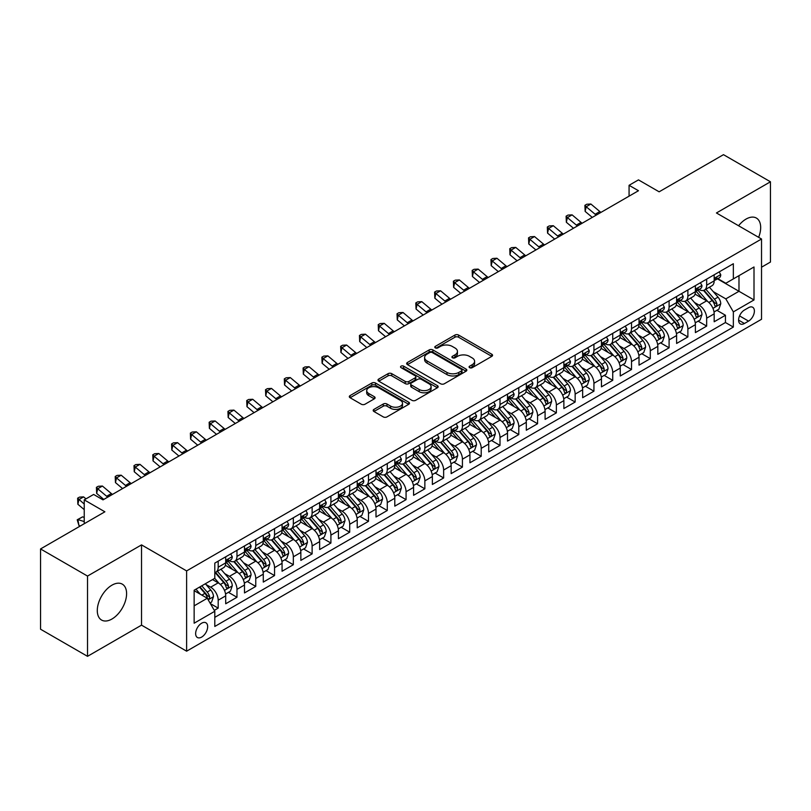 <?xml version="1.0" encoding="UTF-8"?>
<svg xmlns="http://www.w3.org/2000/svg" width="811" height="811" viewBox="0 0 811 811"><rect width="100%" height="100%" fill="white"/><g stroke="black" fill="none" stroke-linecap="round" stroke-linejoin="round"><path stroke-width="1.22" d="M469.62 367.677A1.825 1.054 0 0 0 472.205 367.677L491.79 356.364A2.605 1.51 0 0 0 492.561 355.299A2.605 1.51 0 0 0 491.79 354.235L458.6 335.065A2.605 1.51 0 0 0 454.91 335.065L435.314 346.378A1.825 1.054 0 0 0 434.787 347.128A1.825 1.054 0 0 0 435.314 347.868A1.825 1.054 0 0 0 437.899 347.868L440.434 346.409A8.343 4.815 0 0 1 452.234 346.409L455.001 348A8.343 4.815 0 0 1 457.445 351.416A8.343 4.815 0 0 1 455.001 354.823L452.467 356.282A1.825 1.054 0 0 0 451.93 357.033A1.825 1.054 0 0 0 452.467 357.773A1.825 1.054 0 0 0 455.052 357.773L457.586 356.313A8.343 4.815 0 0 1 469.387 356.313L472.154 357.904A8.343 4.815 0 0 1 474.597 361.311A8.343 4.815 0 0 1 472.154 364.717L469.62 366.187A1.825 1.054 0 0 0 469.082 366.927A1.825 1.054 0 0 0 469.62 367.677L469.62 366.187M111.938 619.026A20.721 11.962 120 0 0 125.482 600.758A20.721 11.962 120 0 0 122.309 584.153A20.721 11.962 120 0 0 111.938 585.177A20.721 11.962 120 0 0 98.405 603.445A20.721 11.962 120 0 0 101.578 620.05A20.721 11.962 120 0 0 111.938 619.026M758.64 237.339A20.721 11.962 120 0 0 756.389 218.068A20.721 11.962 120 0 0 746.029 219.092A20.721 11.962 120 0 0 738.578 225.752M201.655 637.081A8.505 4.907 120 0 0 207.21 629.589A8.505 4.907 120 0 0 205.903 622.777A8.505 4.907 120 0 0 201.655 623.203A8.505 4.907 120 0 0 196.1 630.694A8.505 4.907 120 0 0 197.408 637.507A8.505 4.907 120 0 0 201.655 637.081M373.952 409.383A2.605 1.51 0 0 0 373.192 410.447A2.605 1.51 0 0 0 373.952 411.512L383.268 416.895A2.605 1.51 0 0 0 386.959 416.895L408.714 404.324A2.605 1.51 0 0 0 409.484 403.26A2.605 1.51 0 0 0 408.714 402.195L375.523 383.035A2.605 1.51 0 0 0 371.833 383.035L350.068 395.596A2.605 1.51 0 0 0 349.308 396.66A2.605 1.51 0 0 0 350.068 397.725L361.321 404.223A2.605 1.51 0 0 0 365.011 404.223L374.327 398.84A2.605 1.51 0 0 0 375.087 397.775A2.605 1.51 0 0 0 374.327 396.711L368.741 393.497A6.975 4.025 0 0 1 366.704 390.649A6.975 4.025 0 0 1 371.012 386.928A6.975 4.025 0 0 1 378.615 387.8L400.462 400.411A6.975 4.025 0 0 1 402.509 403.26A6.975 4.025 0 0 1 398.201 406.98A6.975 4.025 0 0 1 390.598 406.108L386.959 404.01A2.605 1.51 0 0 0 383.268 404.01L373.952 409.383L373.952 411.512L383.268 406.179L383.268 404.01M761.529 267.204L770.45 262.054L770.45 181.786L723.483 154.668L659.13 191.812L638.47 179.88L629.072 185.303L638.47 190.727L103.017 499.87L93.63 494.446L84.232 499.87L84.232 523.734M87.517 576.063L87.517 656.332L141.53 625.149L141.53 544.88L87.517 576.063L40.55 548.946L104.893 511.802L84.232 499.87M141.53 544.88L186.621 570.914L761.529 239.002L761.529 319.27L186.621 651.182L186.621 570.914M770.45 181.786L716.437 212.969L761.529 239.002M440.616 383.775A2.605 1.51 0 0 0 444.306 383.775L466.072 371.215A2.605 1.51 0 0 0 466.832 370.151A2.605 1.51 0 0 0 466.072 369.086L432.871 349.926A2.605 1.51 0 0 0 429.181 349.926L407.426 362.487A2.605 1.51 0 0 0 406.666 363.551A2.605 1.51 0 0 0 407.426 364.615L440.616 383.775M401.79 368.072A1.825 1.054 0 0 1 403.645 368.326L403.645 366.156L437.393 385.641A2.605 1.51 0 0 1 438.153 386.705A2.605 1.51 0 0 1 437.393 387.77L415.627 400.33A2.605 1.51 0 0 1 411.947 400.33L378.747 381.17L378.747 379.041A2.605 1.51 0 0 0 377.987 380.106A2.605 1.51 0 0 0 378.747 381.17M378.747 379.041L388.063 373.668A2.605 1.51 0 0 1 391.754 373.668L405.216 381.434A2.605 1.51 0 0 0 408.896 381.434L415.08 377.865A2.605 1.51 0 0 0 415.84 376.801A2.605 1.51 0 0 0 415.08 375.736L401.06 367.647A1.825 1.054 0 0 1 400.533 366.907A1.825 1.054 0 0 1 401.658 365.933A1.825 1.054 0 0 1 403.645 366.156M87.517 656.332L40.55 629.214L40.55 548.946M214.286 610.369L218.189 608.118L210.394 603.617M205.953 584.467L210.667 587.184A10.624 6.133 60 0 1 218.189 600.201L225.701 595.862L225.701 603.779L236.974 597.271L228.428 592.334M224.738 573.62L229.462 576.337A10.624 6.133 60 0 1 236.974 589.354L244.486 585.015L244.486 592.932L255.759 586.424L247.213 581.487M243.533 562.773L248.247 565.49A10.624 6.133 60 0 1 255.759 578.507L263.281 574.168L263.281 582.085L274.554 575.577L265.998 570.65M262.318 551.926L267.032 554.643A10.624 6.133 60 0 1 274.554 567.659L282.066 563.321L282.066 571.238L293.339 564.73L284.793 559.803M281.103 541.079L285.827 543.796A10.624 6.133 60 0 1 293.339 556.812L300.851 552.473L300.851 560.391L312.123 553.883L303.578 548.956M299.898 530.232L304.612 532.949A10.624 6.133 60 0 1 312.123 545.965L319.646 541.626L319.646 549.544L330.908 543.035L322.362 538.109M318.682 519.385L323.396 522.102A10.624 6.133 60 0 1 330.908 535.118L338.43 530.779L338.43 538.697L349.703 532.188L341.157 527.262M337.467 508.538L342.181 511.254A10.624 6.133 60 0 1 349.703 524.271L357.215 519.932L357.215 527.849L368.488 521.341L359.942 516.414M356.252 497.69L360.976 500.407A10.624 6.133 60 0 1 368.488 513.424L376 509.085L376 517.002L387.273 510.494L378.727 505.567M375.047 486.843L379.761 489.56A10.624 6.133 60 0 1 387.273 502.577L394.795 498.238L394.795 506.155L406.068 499.647L397.512 494.72M393.832 475.996L398.546 478.713A10.624 6.133 60 0 1 406.068 491.73L413.58 487.391L413.58 495.308L424.852 488.81L416.307 483.873M412.617 465.149L417.341 467.866A10.624 6.133 60 0 1 424.852 480.882L432.364 476.544L432.364 484.471L443.637 477.963L435.091 473.026M431.411 454.302L436.125 457.019A10.624 6.133 60 0 1 443.637 470.035L451.149 465.696L451.149 473.624L462.422 467.116L453.876 462.179M450.196 443.455L454.91 446.172A10.624 6.133 60 0 1 462.422 459.188L469.944 454.849L469.944 462.777L481.217 456.269L472.661 451.332M468.981 432.608L473.695 435.325A10.624 6.133 60 0 1 481.217 448.341L488.729 444.002L488.729 451.93L500.002 445.421L491.456 440.485M487.766 421.761L492.49 424.477A10.624 6.133 60 0 1 500.002 437.494L507.514 433.155L507.514 441.083L518.787 434.574L510.241 429.637M506.561 410.913L511.275 413.63A10.624 6.133 60 0 1 518.787 426.647L526.309 422.308L526.309 430.235L537.581 423.727L529.025 418.79M525.346 400.066L530.059 402.793A10.624 6.133 60 0 1 537.581 415.81L545.093 411.471L545.093 419.388L556.366 412.88L547.82 407.943M544.13 389.219L548.854 391.946A10.624 6.133 60 0 1 556.366 404.963L563.878 400.624L563.878 408.541L575.151 402.033L566.605 397.096M562.925 378.372L567.639 381.099A10.624 6.133 60 0 1 575.151 394.116L582.663 389.777L582.663 397.694L593.936 391.186L585.39 386.249M581.71 367.525L586.424 370.252A10.624 6.133 60 0 1 593.936 383.268L601.458 378.93L601.458 386.847L612.731 380.339L604.175 375.402M600.495 356.678L605.209 359.405A10.624 6.133 60 0 1 612.731 372.421L620.243 368.082L620.243 376L631.516 369.492L622.97 364.555M619.28 345.831L624.004 348.558A10.624 6.133 60 0 1 631.516 361.574L639.027 357.235L639.027 365.153L650.3 358.644L641.754 353.708M638.075 334.984L642.788 337.711A10.624 6.133 60 0 1 650.3 350.727L657.822 346.388L657.822 354.306L669.095 347.797L660.539 342.86M656.859 324.136L661.573 326.863A10.624 6.133 60 0 1 669.095 339.88L676.607 335.541L676.607 343.459L687.88 336.95L679.334 332.013M675.644 313.289L680.368 316.016A10.624 6.133 60 0 1 687.88 329.033L695.392 324.694L695.392 332.611L706.665 326.103L706.665 318.186A10.624 6.133 -120 0 0 699.153 305.169L694.429 302.442M698.119 321.166L706.665 326.103M225.701 595.862A10.624 6.133 -120 0 0 218.189 582.845L212.553 579.591M244.486 585.015A10.624 6.133 -120 0 0 236.974 571.998L225.357 565.297M263.281 574.168A10.624 6.133 -120 0 0 255.759 561.151L244.141 554.45M282.066 563.321A10.624 6.133 -120 0 0 274.554 550.304L262.936 543.603M300.851 552.473A10.624 6.133 -120 0 0 293.339 539.457L281.721 532.756M319.646 541.626A10.624 6.133 -120 0 0 312.123 528.61L300.506 521.909M338.43 530.779A10.624 6.133 -120 0 0 330.908 517.763L319.291 511.062M357.215 519.932A10.624 6.133 -120 0 0 349.703 506.916L338.086 500.215M376 509.085A10.624 6.133 -120 0 0 368.488 496.068L356.87 489.368M394.795 498.238A10.624 6.133 -120 0 0 387.273 485.221L375.655 478.52M413.58 487.391A10.624 6.133 -120 0 0 406.068 474.374L394.44 467.673M432.364 476.544A10.624 6.133 -120 0 0 424.852 463.527L413.235 456.826M451.149 465.696A10.624 6.133 -120 0 0 443.637 452.68L432.02 445.979M469.944 454.849A10.624 6.133 -120 0 0 462.422 441.833L450.804 435.132M488.729 444.002A10.624 6.133 -120 0 0 481.217 430.986L469.599 424.285M507.514 433.155A10.624 6.133 -120 0 0 500.002 420.139L488.384 413.438M526.309 422.308A10.624 6.133 -120 0 0 518.787 409.302L507.169 402.591M545.093 411.471A10.624 6.133 -120 0 0 537.581 398.454L525.954 391.743M563.878 400.624A10.624 6.133 -120 0 0 556.366 387.607L544.749 380.896M582.663 389.777A10.624 6.133 -120 0 0 575.151 376.76L563.533 370.049M601.458 378.93A10.624 6.133 -120 0 0 593.936 365.913L582.318 359.202M620.243 368.082A10.624 6.133 -120 0 0 612.731 355.066L601.113 348.355M639.027 357.235A10.624 6.133 -120 0 0 631.516 344.219L619.898 337.508M657.822 346.388A10.624 6.133 -120 0 0 650.3 333.372L638.683 326.661M676.607 335.541A10.624 6.133 -120 0 0 669.095 322.525L657.468 315.814M695.392 324.694A10.624 6.133 -120 0 0 687.88 311.677L676.262 304.966M748.563 307.663L744.427 310.045A8.232 4.754 120 0 0 739.044 317.304A8.232 4.754 120 0 0 740.311 323.903A8.232 4.754 120 0 0 744.427 323.498L748.563 321.115A8.232 4.754 120 0 0 753.946 313.857A8.232 4.754 120 0 0 752.679 307.257A8.232 4.754 120 0 0 748.563 307.663M194.143 605.847L207.292 598.254L214.803 611.271L214.803 626.457L733.347 327.076L733.347 311.89L725.825 298.874L713.224 291.595M214.803 611.271L194.143 623.203L194.143 590.226L214.803 578.294L214.803 563.108L733.347 263.727L733.347 278.913L754.007 266.981L754.007 299.958L733.347 311.89M229.361 560.665L229.462 560.715A10.624 6.133 60 0 0 234.774 561.242L242.286 556.904A10.624 6.133 -120 0 0 244.486 552.038L244.486 545.965M248.146 549.817L248.247 549.868A10.624 6.133 60 0 0 253.559 550.395L261.081 546.056A10.624 6.133 -120 0 0 263.281 541.19L263.281 535.118M266.941 538.97L267.032 539.021A10.624 6.133 60 0 0 272.344 539.548L279.866 535.209A10.624 6.133 -120 0 0 282.066 530.343L282.066 524.271M285.725 528.123L285.827 528.174A10.624 6.133 60 0 0 291.139 528.701L298.651 524.362A10.624 6.133 -120 0 0 300.851 519.496L300.851 513.424M304.51 517.276L304.612 517.337A10.624 6.133 60 0 0 309.924 517.854L317.436 513.515A10.624 6.133 -120 0 0 319.646 508.659L319.646 502.577M323.295 506.429L323.396 506.49A10.624 6.133 60 0 0 328.708 507.007L336.23 502.668A10.624 6.133 -120 0 0 338.43 497.812L338.43 491.73M342.09 495.582L342.181 495.643A10.624 6.133 60 0 0 347.503 496.16L355.015 491.821A10.624 6.133 -120 0 0 357.215 486.965L357.215 480.882M360.875 484.735L360.976 484.796A10.624 6.133 60 0 0 366.288 485.313L373.8 480.974A10.624 6.133 -120 0 0 376 476.118L376 470.035M379.66 473.888L379.761 473.948A10.624 6.133 60 0 0 385.073 474.476L392.595 470.137A10.624 6.133 -120 0 0 394.795 465.271L394.795 459.188M398.454 463.04L398.546 463.101A10.624 6.133 60 0 0 403.858 463.628L411.38 459.29A10.624 6.133 -120 0 0 413.58 454.424L413.58 448.341M417.239 452.193L417.341 452.254A10.624 6.133 60 0 0 422.653 452.781L430.165 448.442A10.624 6.133 -120 0 0 432.364 443.576L432.364 437.494M436.024 441.346L436.125 441.407A10.624 6.133 60 0 0 441.437 441.934L448.949 437.595A10.624 6.133 -120 0 0 451.149 432.729L451.149 426.647M454.809 430.499L454.91 430.56A10.624 6.133 60 0 0 460.222 431.087L467.744 426.748A10.624 6.133 -120 0 0 469.944 421.882L469.944 415.8M473.604 419.652L473.695 419.713A10.624 6.133 60 0 0 479.017 420.24L486.529 415.901A10.624 6.133 -120 0 0 488.729 411.035L488.729 404.953M492.389 408.805L492.49 408.866A10.624 6.133 60 0 0 497.802 409.393L505.314 405.054A10.624 6.133 -120 0 0 507.514 400.188L507.514 394.105M511.173 397.958L511.275 398.019A10.624 6.133 60 0 0 516.587 398.546L524.099 394.207A10.624 6.133 -120 0 0 526.309 389.341L526.309 383.258M529.968 387.111L530.059 387.171A10.624 6.133 60 0 0 535.372 387.699L542.894 383.36A10.624 6.133 -120 0 0 545.093 378.494L545.093 372.421M548.753 376.263L548.854 376.324A10.624 6.133 60 0 0 554.166 376.851L561.678 372.513A10.624 6.133 -120 0 0 563.878 367.647L563.878 361.574M567.538 365.416L567.639 365.477A10.624 6.133 60 0 0 572.951 366.004L580.463 361.665A10.624 6.133 -120 0 0 582.663 356.799L582.663 350.727M586.323 354.569L586.424 354.63A10.624 6.133 60 0 0 591.736 355.157L599.258 350.818A10.624 6.133 -120 0 0 601.458 345.952L601.458 339.88M605.118 343.722L605.209 343.783A10.624 6.133 60 0 0 610.531 344.31L618.043 339.971A10.624 6.133 -120 0 0 620.243 335.105L620.243 329.033M623.902 332.875L624.004 332.936A10.624 6.133 60 0 0 629.316 333.463L636.828 329.124A10.624 6.133 -120 0 0 639.027 324.258L639.027 318.186M642.687 322.028L642.788 322.089A10.624 6.133 60 0 0 648.101 322.616L655.612 318.277A10.624 6.133 -120 0 0 657.822 313.411L657.822 307.339M661.482 311.181L661.573 311.242A10.624 6.133 60 0 0 666.885 311.769L674.407 307.43A10.624 6.133 -120 0 0 676.607 302.564L676.607 296.491M680.267 300.334L680.368 300.394A10.624 6.133 60 0 0 685.68 300.922L693.192 296.583A10.624 6.133 -120 0 0 695.392 291.717L695.392 285.644M214.803 617.343L725.45 322.525L725.45 315.256L714.177 321.764L714.177 313.847A10.624 6.133 -120 0 0 706.665 300.83L695.047 294.119M699.052 289.486L699.153 289.547A10.624 6.133 -120 0 0 704.465 290.074A10.624 6.133 -120 0 0 706.665 285.208L706.665 279.136M704.465 290.074L711.977 285.736A10.624 6.133 -120 0 0 714.177 280.87L714.177 274.797M218.189 561.151L218.189 567.224A10.624 6.133 60 0 1 215.99 572.09A10.624 6.133 60 0 1 214.803 572.525M215.99 572.09L223.501 567.751A10.624 6.133 -120 0 0 225.701 562.885L225.701 556.812M236.974 550.304L236.974 556.376A10.624 6.133 60 0 1 234.774 561.242M255.759 539.457L255.759 545.529A10.624 6.133 60 0 1 253.559 550.395M274.554 528.61L274.554 534.682A10.624 6.133 60 0 1 272.344 539.548M293.339 517.763L293.339 523.835A10.624 6.133 60 0 1 291.139 528.701M312.123 506.916L312.123 512.998A10.624 6.133 60 0 1 309.924 517.854M330.908 496.068L330.908 502.151A10.624 6.133 60 0 1 328.708 507.007M349.703 485.221L349.703 491.304A10.624 6.133 60 0 1 347.503 496.16M368.488 474.374L368.488 480.457A10.624 6.133 60 0 1 366.288 485.313M387.273 463.527L387.273 469.61A10.624 6.133 60 0 1 385.073 474.476M406.068 452.68L406.068 458.762A10.624 6.133 60 0 1 403.858 463.628M424.852 441.833L424.852 447.915A10.624 6.133 60 0 1 422.653 452.781M443.637 430.986L443.637 437.068A10.624 6.133 60 0 1 441.437 441.934M462.422 420.139L462.422 426.221A10.624 6.133 60 0 1 460.222 431.087M481.217 409.291L481.217 415.374A10.624 6.133 60 0 1 479.017 420.24M500.002 398.444L500.002 404.527A10.624 6.133 60 0 1 497.802 409.393M518.787 387.597L518.787 393.68A10.624 6.133 60 0 1 516.587 398.546M537.581 376.76L537.581 382.833A10.624 6.133 60 0 1 535.372 387.699M556.366 365.913L556.366 371.985A10.624 6.133 60 0 1 554.166 376.851M575.151 355.066L575.151 361.138A10.624 6.133 60 0 1 572.951 366.004M593.936 344.219L593.936 350.291A10.624 6.133 60 0 1 591.736 355.157M612.731 333.372L612.731 339.444A10.624 6.133 60 0 1 610.531 344.31M631.516 322.525L631.516 328.597A10.624 6.133 60 0 1 629.316 333.463M650.3 311.677L650.3 317.75A10.624 6.133 60 0 1 648.101 322.616M669.095 300.83L669.095 306.903A10.624 6.133 60 0 1 666.885 311.769M687.88 289.983L687.88 296.056A10.624 6.133 60 0 1 685.68 300.922M687.88 329.033L687.88 336.95M669.095 339.88L669.095 347.797M650.3 350.727L650.3 358.644M631.516 361.574L631.516 369.492M612.731 372.421L612.731 380.339M593.936 383.268L593.936 391.186M575.151 394.116L575.151 402.033M556.366 404.963L556.366 412.88M537.581 415.81L537.581 423.727M518.787 426.647L518.787 434.574M500.002 437.494L500.002 445.421M481.217 448.341L481.217 456.269M462.422 459.188L462.422 467.116M443.637 470.035L443.637 477.963M424.852 480.882L424.852 488.81M406.068 491.73L406.068 499.647M387.273 502.577L387.273 510.494M368.488 513.424L368.488 521.341M349.703 524.271L349.703 532.188M330.908 535.118L330.908 543.035M312.123 545.965L312.123 553.883M293.339 556.812L293.339 564.73M274.554 567.659L274.554 575.577M255.759 578.507L255.759 586.424M236.974 589.354L236.974 597.271M218.189 600.201L218.189 608.118M207.292 598.254L194.143 590.661M725.825 298.874L738.983 291.281L738.983 275.659L754.007 266.981M717.461 278.862L754.007 299.958M717.836 278.639L725.825 283.252L733.347 278.913M141.53 625.149L186.621 651.182M629.072 185.303L629.072 196.15M716.904 310.319L725.45 315.256M725.45 322.525L733.347 327.076M470.35 367.93L472.154 366.886A8.343 4.815 0 0 0 474.597 363.48L474.597 361.311M457.445 351.416L457.445 353.586A8.343 4.815 0 0 1 455.001 356.992L453.197 358.026M491.79 354.235L491.79 356.364L458.6 337.234A2.605 1.51 0 0 0 454.91 337.234L436.044 348.132M466.031 371.235L432.871 352.096A2.605 1.51 0 0 0 429.181 352.096L407.457 364.636M461.459 370.901A1.825 1.054 0 0 0 461.996 370.151A1.825 1.054 0 0 0 461.459 369.4L432.324 352.582A1.825 1.054 0 0 0 429.739 352.582L427.062 354.123A8.343 4.815 0 0 0 424.619 357.529A8.343 4.815 0 0 0 427.062 360.946L446.983 372.442A8.343 4.815 0 0 0 458.783 372.442L461.459 370.901L461.459 373.07A1.825 1.054 0 0 0 461.996 372.32L461.996 370.151M424.619 357.529L424.619 359.699A8.343 4.815 0 0 0 427.062 363.115L427.062 360.946M461.459 373.07L458.783 374.611A8.343 4.815 0 0 1 446.983 374.611L427.062 363.115M378.788 381.19L388.063 375.838L388.063 373.668M415.84 376.801L415.84 378.97A2.605 1.51 0 0 1 415.08 380.035L408.896 383.603A2.605 1.51 0 0 1 405.216 383.603L391.754 375.838A2.605 1.51 0 0 0 388.063 375.838M403.645 368.326L437.362 387.79M419.186 389.503A6.975 4.025 0 0 0 426.789 390.375A6.975 4.025 0 0 0 431.087 386.654A6.975 4.025 0 0 0 429.049 383.806L421.345 379.355A2.605 1.51 0 0 0 417.665 379.355L411.481 382.924A2.605 1.51 0 0 0 410.721 383.988A2.605 1.51 0 0 0 411.481 385.053L419.186 389.503L419.186 391.672A6.975 4.025 0 0 0 426.789 392.544A6.975 4.025 0 0 0 431.087 388.824L431.087 386.654M410.721 383.988L410.721 386.158A2.605 1.51 0 0 0 411.481 387.222L411.481 385.053M419.186 391.672L411.481 387.222M402.509 403.26L402.509 405.429A6.975 4.025 0 0 1 398.201 409.149A6.975 4.025 0 0 1 390.598 408.278L386.959 406.179A2.605 1.51 0 0 0 383.268 406.179M366.704 390.649L366.704 392.818A6.975 4.025 0 0 0 368.741 395.667L368.741 393.497M374.287 398.86L368.741 395.667M408.714 402.195L408.714 404.324L375.523 385.205A2.605 1.51 0 0 0 371.833 385.205L350.109 397.745M714.025 311.982L718.881 309.184L720.756 303.76A7.046 4.065 -120 0 0 718.019 297.14L709.432 287.206M707.709 301.51L697.896 290.156M702.123 298.205L696.436 291.615A16.869 9.742 -120 0 0 695.909 291.027M703.512 290.45L712.19 300.506A7.046 4.065 60 0 1 714.704 305.362C715.758 306.771 716.508 306.335 716.954 304.054A7.046 4.065 -120 0 0 714.44 299.208L705.864 289.263M704.019 290.287L713.345 301.094A3.589 2.068 60 0 1 714.248 302.493L716.954 304.054M714.704 305.362L715.211 306.193M719.164 271.918L720.756 274.686A7.046 4.065 60 0 1 719.296 277.798L715.728 279.866A7.046 4.065 -120 0 0 716.954 278.244L716.802 277.615M714.42 280.19L714.44 280.19A7.046 4.065 -120 0 0 715.728 279.866M716.042 277.717L716.954 278.244C716.508 277.18 715.758 277.615 714.704 279.542A7.046 4.065 60 0 1 714.177 280.545M596.247 215.108A13.28 7.674 60 0 1 595.142 214.256L586.191 206.734L585.147 211.418L592.263 217.399M600.941 212.391A13.28 7.674 60 0 1 599.836 211.549L590.884 204.017L586.191 206.734L584.903 205.325L586.779 204.24L590.884 204.017M585.147 211.418L584.903 205.325M695.24 322.829L700.086 320.031L701.971 314.607A7.046 4.065 -120 0 0 699.224 307.987L690.637 298.053M688.924 312.357L679.111 301.003M683.338 309.052L677.641 302.462A16.869 9.742 -120 0 0 677.124 301.874M684.717 301.297L693.405 311.353A7.046 4.065 60 0 1 695.909 316.209C696.973 317.618 697.724 317.182 698.17 314.901A7.046 4.065 -120 0 0 695.656 310.055L687.069 300.111M685.234 301.134L694.561 311.941A3.589 2.068 60 0 1 695.463 313.34L698.17 314.901M695.909 316.209L696.426 317.04M676.445 333.676L681.301 330.878L683.176 325.444A7.046 4.065 -120 0 0 680.439 318.835L671.853 308.9M670.139 323.204L660.326 311.85M664.554 319.899L658.856 313.31A16.869 9.742 -120 0 0 658.339 312.722M665.932 312.144L674.61 322.2A7.046 4.065 60 0 1 677.124 327.056C678.178 328.465 678.939 328.029 679.375 325.748A7.046 4.065 -120 0 0 676.871 320.903L668.284 310.958M666.439 311.982L675.776 322.788A3.589 2.068 60 0 1 676.678 324.187L679.375 325.748M677.124 327.056L677.641 327.887M657.66 344.523L662.516 341.725L664.391 336.291A7.046 4.065 -120 0 0 661.654 329.682L653.068 319.747M651.345 334.051L641.531 322.697M645.769 330.746L640.072 324.157A16.869 9.742 -120 0 0 639.544 323.569M647.148 322.991L655.825 333.047A7.046 4.065 60 0 1 658.339 337.893C659.394 339.312 660.144 338.876 660.59 336.595A7.046 4.065 -120 0 0 658.086 331.75L649.499 321.805M647.654 322.829L656.981 333.635A3.589 2.068 60 0 1 657.893 335.034L660.59 336.595M658.339 337.893L658.846 338.734M638.875 355.37L643.731 352.572L645.607 347.138A7.046 4.065 -120 0 0 642.859 340.529L634.283 330.594M632.56 344.898L622.747 333.544M626.974 341.593L621.287 335.004A16.869 9.742 -120 0 0 620.76 334.416M628.353 333.838L637.04 343.894A7.046 4.065 60 0 1 639.555 348.74C640.609 350.159 641.359 349.723 641.805 347.443A7.046 4.065 -120 0 0 639.291 342.597L630.715 332.652M628.87 333.676L638.196 344.482A3.589 2.068 60 0 1 639.098 345.881L641.805 347.443M639.555 348.74L640.061 349.582M700.369 282.765L701.971 285.533A7.046 4.065 60 0 1 700.511 288.645L696.943 290.713A7.046 4.065 -120 0 0 698.17 289.091L698.018 288.463M695.625 291.037L695.656 291.037A7.046 4.065 -120 0 0 696.943 290.713M697.257 288.564L698.17 289.091C697.724 288.027 696.973 288.463 695.909 290.389A7.046 4.065 60 0 1 695.392 291.392M577.462 225.955A13.28 7.674 60 0 1 576.357 225.103L567.396 217.581L566.352 222.265L573.478 228.246M582.156 223.238A13.28 7.674 60 0 1 581.051 222.396L572.1 214.864L567.396 217.581L566.108 216.172L567.994 215.087L572.1 214.864M566.352 222.265L566.108 216.172M681.585 293.612L683.176 296.38A7.046 4.065 60 0 1 681.727 299.492L678.158 301.56A7.046 4.065 -120 0 0 679.375 299.938L679.233 299.31M676.84 301.885L676.871 301.885A7.046 4.065 -120 0 0 678.158 301.56M678.472 299.411L679.375 299.938C678.939 298.874 678.189 299.31 677.124 301.236A7.046 4.065 60 0 1 676.607 302.239M558.667 236.802A13.28 7.674 60 0 1 557.562 235.95L548.611 228.428L547.567 233.112L554.694 239.093M563.371 234.085A13.28 7.674 60 0 1 562.266 233.233L553.305 225.711L548.611 228.428L547.324 227.019L549.209 225.934L553.305 225.711M547.567 233.112L547.324 227.019M662.8 304.46L664.391 307.227A7.046 4.065 60 0 1 662.932 310.339L659.363 312.397A7.046 4.065 -120 0 0 660.59 310.785L660.448 310.157M658.056 312.732L658.086 312.732A7.046 4.065 -120 0 0 659.363 312.397M659.688 310.258L660.59 310.785C660.154 309.721 659.394 310.157 658.339 312.083A7.046 4.065 60 0 1 657.822 313.087M539.883 247.649A13.28 7.674 60 0 1 538.778 246.797L529.826 239.275L528.782 243.959L535.899 249.94M544.576 244.932A13.28 7.674 60 0 1 543.471 244.081L534.52 236.559L529.826 239.275L528.539 237.866L530.414 236.782L534.52 236.559M528.782 243.959L528.539 237.866M644.005 315.307L645.607 318.074A7.046 4.065 60 0 1 644.147 321.186L640.578 323.244A7.046 4.065 -120 0 0 641.805 321.622L641.653 321.004M639.261 323.579L639.291 323.579A7.046 4.065 -120 0 0 640.578 323.244M640.893 321.105L641.805 321.622C641.359 320.568 640.609 321.004 639.555 322.93A7.046 4.065 60 0 1 639.027 323.934M521.098 258.496A13.28 7.674 60 0 1 519.993 257.645L511.031 250.123L509.987 254.806L517.114 260.787M525.792 255.779A13.28 7.674 60 0 1 524.687 254.928L515.735 247.406L511.031 250.123L509.754 248.713L511.629 247.629L515.735 247.406M509.987 254.806L509.754 248.713M620.08 366.217L624.936 363.409L626.822 357.986A7.046 4.065 -120 0 0 624.075 351.376L615.488 341.441M613.775 355.745L603.962 344.391M608.189 352.44L602.492 345.851A16.869 9.742 -120 0 0 601.975 345.263M609.568 344.685L618.256 354.742A7.046 4.065 60 0 1 620.76 359.587C621.824 361.007 622.574 360.571 623.02 358.29A7.046 4.065 -120 0 0 620.506 353.444L611.92 343.499M610.075 344.523L619.411 355.33A3.589 2.068 60 0 1 620.314 356.728L623.02 358.29M620.76 359.587L621.277 360.429M625.22 326.154L626.822 328.921A7.046 4.065 60 0 1 625.362 332.034L621.794 334.091A7.046 4.065 -120 0 0 623.02 332.469L622.868 331.851M620.476 334.426L620.506 334.426A7.046 4.065 -120 0 0 621.794 334.091M622.108 331.952L623.02 332.469C622.574 331.415 621.824 331.851 620.76 333.777A7.046 4.065 60 0 1 620.243 334.781M502.303 269.343A13.28 7.674 60 0 1 501.198 268.492L492.247 260.97L491.202 265.653L498.329 271.634M507.007 266.626A13.28 7.674 60 0 1 505.902 265.775L496.94 258.253L492.247 260.97L490.959 259.561L492.845 258.476L496.94 258.253M491.202 265.653L490.959 259.561M601.296 377.064L606.152 374.256L608.027 368.833A7.046 4.065 -120 0 0 605.29 362.223L596.703 352.288M594.98 366.592L585.177 355.238M589.404 363.287L583.707 356.698A16.869 9.742 -120 0 0 583.18 356.11M590.783 355.532L599.461 365.589A7.046 4.065 60 0 1 601.975 370.434C603.029 371.854 603.779 371.418 604.225 369.137A7.046 4.065 -120 0 0 601.721 364.291L593.135 354.346M591.29 355.37L600.627 366.177A3.589 2.068 60 0 1 601.529 367.576L604.225 369.137M601.975 370.434L602.482 371.276M606.435 337.001L608.027 339.768A7.046 4.065 60 0 1 606.577 342.881L602.999 344.939A7.046 4.065 -120 0 0 604.225 343.317L604.083 342.698M601.691 345.273L601.721 345.273A7.046 4.065 -120 0 0 602.999 344.939M603.323 342.8L604.225 343.317C603.789 342.262 603.039 342.698 601.975 344.624A7.046 4.065 60 0 1 601.458 345.628M483.518 280.19A13.28 7.674 60 0 1 482.413 279.339L473.462 271.817L472.418 276.5L479.544 282.481M488.212 277.474A13.28 7.674 60 0 1 487.107 276.622L478.155 269.1L473.462 271.817L472.174 270.398L474.05 269.313L478.155 269.1M472.418 276.5L472.174 270.398M582.511 387.911L587.367 385.103L589.242 379.68A7.046 4.065 -120 0 0 586.505 373.07L577.919 363.135M576.195 377.439L566.382 366.085M570.609 374.135L564.922 367.545A16.869 9.742 -120 0 0 564.395 366.957M571.998 366.379L580.676 376.436A7.046 4.065 60 0 1 583.19 381.282C584.244 382.701 584.995 382.265 585.441 379.984A7.046 4.065 -120 0 0 582.927 375.138L574.35 365.193M572.505 366.217L581.832 377.024A3.589 2.068 60 0 1 582.734 378.423L585.441 379.984M583.19 381.282L583.697 382.123M587.651 347.848L589.242 350.616A7.046 4.065 60 0 1 587.782 353.728L584.214 355.786A7.046 4.065 -120 0 0 585.441 354.164L585.289 353.545M582.906 356.12L582.927 356.12A7.046 4.065 -120 0 0 584.214 355.786M584.528 353.647L585.441 354.164C584.995 353.109 584.244 353.545 583.19 355.471A7.046 4.065 60 0 1 582.663 356.475M464.733 291.037A13.28 7.674 60 0 1 463.628 290.186L454.677 282.664L453.633 287.347L460.749 293.329M469.427 288.321A13.28 7.674 60 0 1 468.322 287.469L459.371 279.947L454.677 282.664L453.39 281.245L455.265 280.16L459.371 279.947M453.633 287.347L453.39 281.245M563.726 398.759L568.572 395.95L570.457 390.527A7.046 4.065 -120 0 0 567.71 383.917L559.134 373.983M557.41 388.287L547.597 376.933M551.825 384.982L546.127 378.392A16.869 9.742 -120 0 0 545.61 377.804M553.203 377.227L561.891 387.283A7.046 4.065 60 0 1 564.395 392.129C565.46 393.548 566.21 393.112 566.656 390.831A7.046 4.065 -120 0 0 564.142 385.985L555.555 376.04M553.72 377.064L563.047 387.871A3.589 2.068 60 0 1 563.949 389.27L566.656 390.831M564.395 392.129L564.912 392.97M568.856 358.695L570.457 361.463A7.046 4.065 60 0 1 568.998 364.575L565.429 366.633A7.046 4.065 -120 0 0 566.656 365.011L566.504 364.392M564.111 366.967L564.142 366.967A7.046 4.065 -120 0 0 565.429 366.633M565.743 364.494L566.656 365.011C566.21 363.957 565.46 364.392 564.395 366.319A7.046 4.065 60 0 1 563.878 367.322M445.949 301.885A13.28 7.674 60 0 1 444.844 301.033L435.882 293.501L434.838 298.195L441.965 304.176M450.642 299.168A13.28 7.674 60 0 1 449.537 298.316L440.586 290.794L435.882 293.501L434.605 292.092L436.48 291.007L440.586 290.794M434.838 298.195L434.605 292.092M544.931 409.606L549.787 406.798L551.662 401.374A7.046 4.065 -120 0 0 548.925 394.764L540.339 384.83M538.626 399.134L528.813 387.78M533.04 395.829L527.343 389.239A16.869 9.742 -120 0 0 526.826 388.651M534.419 388.074L543.096 398.13A7.046 4.065 60 0 1 545.61 402.976C546.665 404.395 547.425 403.959 547.861 401.678A7.046 4.065 -120 0 0 545.357 396.832L536.77 386.888M534.925 387.911L544.262 398.718A3.589 2.068 60 0 1 545.164 400.117L547.861 401.678M545.61 402.976L546.127 403.817M550.071 369.542L551.662 372.31A7.046 4.065 60 0 1 550.213 375.422L546.644 377.48A7.046 4.065 -120 0 0 547.861 375.858L547.719 375.24M545.327 377.814L545.357 377.814A7.046 4.065 -120 0 0 546.644 377.48M546.959 375.341L547.861 375.858C547.425 374.804 546.675 375.24 545.61 377.166A7.046 4.065 60 0 1 545.093 378.169M427.154 312.732A13.28 7.674 60 0 1 426.049 311.88L417.097 304.348L416.053 309.042L423.18 315.023M431.857 310.015A13.28 7.674 60 0 1 430.753 309.163L421.791 301.641L417.097 304.348L415.81 302.939L417.695 301.854L421.791 301.641M416.053 309.042L415.81 302.939M526.146 420.453L531.002 417.645L532.878 412.221A7.046 4.065 -120 0 0 530.141 405.612L521.554 395.677M519.831 409.981L510.028 398.627M514.255 406.676L508.558 400.087A16.869 9.742 -120 0 0 508.031 399.499M515.634 398.921L524.312 408.977A7.046 4.065 60 0 1 526.826 413.823C527.88 415.242 528.63 414.806 529.076 412.525A7.046 4.065 -120 0 0 526.572 407.68L517.986 397.735M516.141 398.759L525.467 409.565A3.589 2.068 60 0 1 526.38 410.964L529.076 412.525M526.826 413.823L527.332 414.664M531.286 380.389L532.878 383.157A7.046 4.065 60 0 1 531.418 386.269L527.849 388.327A7.046 4.065 -120 0 0 529.076 386.705L528.934 386.087M526.542 388.662L526.572 388.662A7.046 4.065 -120 0 0 527.849 388.327M528.174 386.188L529.076 386.705C528.64 385.651 527.88 386.087 526.826 388.013A7.046 4.065 60 0 1 526.309 389.016M408.369 323.579A13.28 7.674 60 0 1 407.264 322.727L398.313 315.195L397.268 319.889L404.395 325.87M413.063 320.862A13.28 7.674 60 0 1 411.958 320.01L403.006 312.488L398.313 315.195L397.025 313.786L398.9 312.701L403.006 312.488M397.268 319.889L397.025 313.786M507.362 431.3L512.217 428.492L514.093 423.068A7.046 4.065 -120 0 0 511.346 416.459L502.769 406.524M501.046 420.828L491.233 409.474M495.46 417.523L489.773 410.934A16.869 9.742 -120 0 0 489.246 410.346M496.839 409.768L505.527 419.824A7.046 4.065 60 0 1 508.041 424.67C509.095 426.089 509.845 425.653 510.291 423.372A7.046 4.065 -120 0 0 507.777 418.527L499.201 408.582M497.356 409.606L506.682 420.412A3.589 2.068 60 0 1 507.585 421.811L510.291 423.372M508.041 424.67L508.548 425.511M512.491 391.237L514.093 394.004A7.046 4.065 60 0 1 512.633 397.116L509.065 399.174A7.046 4.065 -120 0 0 510.291 397.552L510.139 396.934M507.757 399.509L507.777 399.509A7.046 4.065 -120 0 0 509.065 399.174M509.379 397.035L510.291 397.552C509.845 396.498 509.095 396.934 508.041 398.86A7.046 4.065 60 0 1 507.514 399.864M389.584 334.426A13.28 7.674 60 0 1 388.479 333.574L379.518 326.042L378.484 330.736L385.6 336.717M394.278 331.709A13.28 7.674 60 0 1 393.173 330.858L384.221 323.336L379.518 326.042L378.24 324.633L380.116 323.548L384.221 323.336M378.484 330.736L378.24 324.633M488.567 442.147L493.423 439.339L495.308 433.915A7.046 4.065 -120 0 0 492.561 427.306L483.974 417.371M482.261 431.675L472.448 420.321M476.675 428.37L470.978 421.781A16.869 9.742 -120 0 0 470.461 421.193M478.054 420.615L486.742 430.671A7.046 4.065 60 0 1 489.246 435.517C490.31 436.936 491.06 436.5 491.507 434.22A7.046 4.065 -120 0 0 488.992 429.364L480.406 419.429M478.571 420.453L487.898 431.259A3.589 2.068 60 0 1 488.8 432.658L491.507 434.22M489.246 435.517L489.763 436.359M493.706 402.084L495.308 404.851A7.046 4.065 60 0 1 493.848 407.963L490.28 410.021A7.046 4.065 -120 0 0 491.507 408.399L491.354 407.781M488.962 410.356L488.992 410.356A7.046 4.065 -120 0 0 490.28 410.021M490.594 407.882L491.507 408.399C491.06 407.345 490.31 407.781 489.246 409.707A7.046 4.065 60 0 1 488.729 410.711M370.789 345.273A13.28 7.674 60 0 1 369.684 344.422L360.733 336.889L359.689 341.583L366.815 347.564M375.493 342.556A13.28 7.674 60 0 1 374.388 341.705L365.437 334.183L360.733 336.889L359.445 335.48L361.331 334.396L365.437 334.183M359.689 341.583L359.445 335.48M474.922 412.931L476.513 415.698A7.046 4.065 60 0 1 475.064 418.811L471.485 420.868A7.046 4.065 -120 0 0 472.712 419.246L472.57 418.628M470.177 421.203L470.208 421.203A7.046 4.065 -120 0 0 471.485 420.868M471.809 418.729L472.712 419.246C472.276 418.192 471.526 418.628 470.461 420.554A7.046 4.065 60 0 1 469.944 421.558M352.004 356.12A13.28 7.674 60 0 1 350.899 355.269L341.948 347.737L340.904 352.43L348.031 358.411M356.708 353.403A13.28 7.674 60 0 1 355.593 352.552L346.642 345.03L341.948 347.737L340.661 346.327L342.536 345.243L346.642 345.03M340.904 352.43L340.661 346.327M456.137 423.778L457.728 426.545A7.046 4.065 60 0 1 456.269 429.658L452.7 431.716A7.046 4.065 -120 0 0 453.927 430.094L453.775 429.475M451.392 432.05L451.413 432.05A7.046 4.065 -120 0 0 452.7 431.716M453.014 429.577L453.927 430.094C453.481 429.039 452.731 429.465 451.676 431.401A7.046 4.065 60 0 1 451.149 432.405M333.22 366.967A13.28 7.674 60 0 1 332.115 366.116L323.163 358.584L322.119 363.277L329.236 369.258M337.913 364.251A13.28 7.674 60 0 1 336.808 363.399L327.857 355.877L323.163 358.584L321.876 357.175L323.751 356.09L327.857 355.877M322.119 363.277L321.876 357.175M469.782 452.994L474.638 450.186L476.513 444.763A7.046 4.065 -120 0 0 473.776 438.153L465.19 428.218M463.466 442.522L453.663 431.168M457.891 439.217L452.193 432.628A16.869 9.742 -120 0 0 451.666 432.04M459.269 431.462L467.947 441.519A7.046 4.065 60 0 1 470.461 446.364C471.515 447.784 472.266 447.348 472.712 445.067A7.046 4.065 -120 0 0 470.208 440.211L461.621 430.276M459.776 431.3L469.113 442.107A3.589 2.068 60 0 1 470.015 443.505L472.712 445.067M470.461 446.364L470.978 447.206M450.997 463.841L455.853 461.033L457.728 455.61A7.046 4.065 -120 0 0 454.991 449L446.405 439.065M444.681 453.369L434.868 442.015M439.096 450.064L433.409 443.475A16.869 9.742 -120 0 0 432.881 442.887M440.485 442.309L449.162 452.366A7.046 4.065 60 0 1 451.676 457.211C452.731 458.631 453.481 458.195 453.927 455.914A7.046 4.065 -120 0 0 451.413 451.058L442.836 441.123M440.991 442.147L450.318 452.954A3.589 2.068 60 0 1 451.22 454.353L453.927 455.914M451.676 457.211L452.183 458.053M432.212 474.688L437.068 471.88L438.944 466.457A7.046 4.065 -120 0 0 436.196 459.847L427.62 449.912M425.897 464.216L416.084 452.862M420.311 460.912L414.614 454.322A16.869 9.742 -120 0 0 414.097 453.734M421.69 453.156L430.377 463.213A7.046 4.065 60 0 1 432.881 468.059C433.946 469.478 434.696 469.042 435.142 466.761A7.046 4.065 -120 0 0 432.628 461.905L424.041 451.97M422.207 452.994L431.533 463.801A3.589 2.068 60 0 1 432.435 465.2L435.142 466.761M432.881 468.059L433.398 468.9M437.342 434.625L438.944 437.393A7.046 4.065 60 0 1 437.484 440.505L433.915 442.563A7.046 4.065 -120 0 0 435.142 440.941L434.99 440.322M432.598 442.897L432.628 442.897A7.046 4.065 -120 0 0 433.915 442.563M434.23 440.424L435.142 440.941C434.696 439.886 433.946 440.312 432.881 442.248A7.046 4.065 60 0 1 432.364 443.252M314.435 377.814A13.28 7.674 60 0 1 313.33 376.963L304.368 369.431L303.324 374.124L310.451 380.106M319.128 375.098A13.28 7.674 60 0 1 318.024 374.246L309.072 366.724L304.368 369.431L303.091 368.022L304.966 366.937L309.072 366.724M303.324 374.124L303.091 368.022M413.417 485.536L418.273 482.727L420.149 477.304A7.046 4.065 -120 0 0 417.412 470.694L408.825 460.76M407.112 475.064L397.299 463.71M401.526 471.759L395.829 465.169A16.869 9.742 -120 0 0 395.312 464.581M402.905 464.004L411.582 474.06A7.046 4.065 60 0 1 414.097 478.906C415.161 480.325 415.911 479.889 416.357 477.608A7.046 4.065 -120 0 0 413.843 472.752L405.257 462.817M403.412 463.841L412.748 474.648A3.589 2.068 60 0 1 413.651 476.047L416.357 477.608M414.097 478.906L414.614 479.747M418.557 445.472L420.149 448.24A7.046 4.065 60 0 1 418.699 451.352L415.131 453.41A7.046 4.065 -120 0 0 416.357 451.788L416.205 451.169M413.813 453.744L413.843 453.744A7.046 4.065 -120 0 0 415.131 453.41M415.445 451.271L416.357 451.788C415.911 450.734 415.161 451.159 414.097 453.096A7.046 4.065 60 0 1 413.58 454.099M295.64 388.662A13.28 7.674 60 0 1 294.535 387.81L285.584 380.278L284.539 384.972L291.666 390.953M300.344 385.945A13.28 7.674 60 0 1 299.239 385.093L290.277 377.571L285.584 380.278L284.296 378.869L286.182 377.784L290.277 377.571M284.539 384.972L284.296 378.869M394.633 496.383L399.488 493.575L401.364 488.151A7.046 4.065 -120 0 0 398.627 481.541L390.04 471.607M388.317 485.911L378.514 474.557M382.741 482.606L377.044 476.016A16.869 9.742 -120 0 0 376.517 475.428M384.12 474.851L392.798 484.907A7.046 4.065 60 0 1 395.312 489.753C396.366 491.172 397.116 490.736 397.562 488.455A7.046 4.065 -120 0 0 395.058 483.599L386.472 473.665M384.627 474.688L393.953 485.485A3.589 2.068 60 0 1 394.866 486.894L397.562 488.455M395.312 489.753L395.819 490.594M399.772 456.319L401.364 459.087A7.046 4.065 60 0 1 399.904 462.199L396.336 464.257A7.046 4.065 -120 0 0 397.562 462.635L397.42 462.017M395.028 464.591L395.058 464.591A7.046 4.065 -120 0 0 396.336 464.257M396.66 462.108L397.562 462.635C397.126 461.581 396.366 462.006 395.312 463.943A7.046 4.065 60 0 1 394.795 464.936M276.855 399.509A13.28 7.674 60 0 1 275.75 398.657L266.799 391.125L265.755 395.819L272.881 401.8M281.549 396.792A13.28 7.674 60 0 1 280.444 395.94L271.492 388.418L266.799 391.125L265.511 389.716L267.387 388.631L271.492 388.418M265.755 395.819L265.511 389.716M375.848 507.23L380.704 504.422L382.579 498.998A7.046 4.065 -120 0 0 379.832 492.389L371.256 482.454M369.532 496.758L359.719 485.404M363.946 493.453L358.259 486.864A16.869 9.742 -120 0 0 357.732 486.276M365.325 485.698L374.013 495.754A7.046 4.065 60 0 1 376.527 500.6C377.581 502.019 378.331 501.583 378.778 499.302A7.046 4.065 -120 0 0 376.263 494.446L367.687 484.512M365.842 485.536L375.169 496.332A3.589 2.068 60 0 1 376.071 497.741L378.778 499.302M376.527 500.6L377.034 501.441M380.977 467.166L382.579 469.934A7.046 4.065 60 0 1 381.119 473.046L377.551 475.104A7.046 4.065 -120 0 0 378.778 473.482L378.625 472.864M376.243 475.439L376.263 475.439A7.046 4.065 -120 0 0 377.551 475.104M377.865 472.955L378.778 473.482C378.331 472.428 377.581 472.854 376.527 474.79A7.046 4.065 60 0 1 376 475.783M258.07 410.356A13.28 7.674 60 0 1 256.965 409.504L248.004 401.972L246.97 406.666L254.086 412.647M262.764 407.639A13.28 7.674 60 0 1 261.659 406.787L252.708 399.265L248.004 401.972L246.726 400.563L248.602 399.478L252.708 399.265M246.97 406.666L246.726 400.563M357.053 518.077L361.909 515.269L363.794 509.845A7.046 4.065 -120 0 0 361.047 503.236L352.461 493.301M350.747 507.605L340.934 496.251M345.162 504.3L339.464 497.711A16.869 9.742 -120 0 0 338.947 497.123M346.54 496.545L355.228 506.601A7.046 4.065 60 0 1 357.732 511.447C358.797 512.866 359.547 512.43 359.993 510.149A7.046 4.065 -120 0 0 357.479 505.294L348.892 495.359M347.057 496.383L356.384 507.179A3.589 2.068 60 0 1 357.286 508.588L359.993 510.149M357.732 511.447L358.249 512.288M362.193 478.014L363.794 480.781A7.046 4.065 60 0 1 362.335 483.893L358.766 485.951A7.046 4.065 -120 0 0 359.993 484.329L359.841 483.711M357.448 486.286L357.479 486.286A7.046 4.065 -120 0 0 358.766 485.951M359.08 483.802L359.993 484.329C359.547 483.275 358.797 483.701 357.732 485.637A7.046 4.065 60 0 1 357.215 486.63M239.275 421.203A13.28 7.674 60 0 1 238.17 420.351L229.219 412.819L228.175 417.503L235.302 423.494M243.979 418.486A13.28 7.674 60 0 1 242.874 417.635L233.923 410.113L229.219 412.819L227.932 411.41L229.817 410.325L233.923 410.113M228.175 417.503L227.932 411.41M338.268 528.924L343.124 526.116L344.999 520.692A7.046 4.065 -120 0 0 342.262 514.083L333.676 504.148M331.952 518.452L322.149 507.098M326.377 515.147L320.68 508.558A16.869 9.742 -120 0 0 320.152 507.97M327.756 507.392L336.433 517.448A7.046 4.065 60 0 1 338.947 522.294C340.002 523.713 340.762 523.277 341.198 520.997A7.046 4.065 -120 0 0 338.694 516.141L330.107 506.206M328.262 507.23L337.599 518.026A3.589 2.068 60 0 1 338.501 519.435L341.198 520.997M338.947 522.294L339.464 523.136M343.408 488.861L344.999 491.628A7.046 4.065 60 0 1 343.55 494.74L339.971 496.798A7.046 4.065 -120 0 0 341.198 495.176L341.056 494.558M338.663 497.133L338.694 497.133A7.046 4.065 -120 0 0 339.971 496.798M340.296 494.649L341.198 495.176C340.762 494.122 340.012 494.548 338.947 496.484A7.046 4.065 60 0 1 338.43 497.478M220.491 432.04A13.28 7.674 60 0 1 219.386 431.199L210.434 423.666L209.39 428.35L216.517 434.341M225.194 429.333A13.28 7.674 60 0 1 224.089 428.482L215.128 420.96L210.434 423.666L209.147 422.257L211.022 421.173L215.128 420.96M209.39 428.35L209.147 422.257M319.483 539.771L324.339 536.963L326.215 531.54A7.046 4.065 -120 0 0 323.477 524.93L314.891 514.995M313.168 529.299L303.355 517.945M307.582 525.994L301.895 519.395A16.869 9.742 -120 0 0 301.368 518.817M308.971 518.239L317.648 528.296A7.046 4.065 60 0 1 320.163 533.141C321.217 534.561 321.967 534.125 322.413 531.844A7.046 4.065 -120 0 0 319.899 526.988L311.323 517.053M309.478 518.077L318.804 528.873A3.589 2.068 60 0 1 319.706 530.282L322.413 531.844M320.163 533.141L320.669 533.983M324.623 499.708L326.215 502.475A7.046 4.065 60 0 1 324.755 505.588L321.186 507.645A7.046 4.065 -120 0 0 322.413 506.023L322.261 505.405M319.879 507.98L319.899 507.98A7.046 4.065 -120 0 0 321.186 507.645M321.501 505.496L322.413 506.023C321.967 504.969 321.217 505.395 320.163 507.331A7.046 4.065 60 0 1 319.646 508.325M201.706 442.887A13.28 7.674 60 0 1 200.601 442.046L191.649 434.514L190.605 439.197L197.722 445.188M206.399 440.18A13.28 7.674 60 0 1 205.295 439.329L196.343 431.807L191.649 434.514L190.362 433.104L192.237 432.02L196.343 431.807M190.605 439.197L190.362 433.104M300.699 550.618L305.554 547.81L307.43 542.387A7.046 4.065 -120 0 0 304.683 535.777L296.106 525.842M294.383 540.146L284.57 528.792M288.797 536.841L283.1 530.242A16.869 9.742 -120 0 0 282.583 529.664M290.176 529.086L298.864 539.143A7.046 4.065 60 0 1 301.368 543.988C302.432 545.408 303.182 544.972 303.628 542.691A7.046 4.065 -120 0 0 301.114 537.835L292.528 527.9M290.693 528.924L300.019 539.72A3.589 2.068 60 0 1 300.922 541.13L303.628 542.691M301.368 543.988L301.885 544.83M305.828 510.555L307.43 513.322A7.046 4.065 60 0 1 305.97 516.435L302.402 518.493A7.046 4.065 -120 0 0 303.628 516.871L303.476 516.252M301.084 518.827L301.114 518.827A7.046 4.065 -120 0 0 302.402 518.493M302.716 516.343L303.628 516.871C303.182 515.816 302.432 516.242 301.368 518.178A7.046 4.065 60 0 1 300.851 519.172M182.921 453.734A13.28 7.674 60 0 1 181.816 452.893L172.855 445.361L171.81 450.044L178.937 456.035M187.615 451.028A13.28 7.674 60 0 1 186.51 450.176L177.558 442.654L172.855 445.361L171.577 443.952L173.453 442.867L177.558 442.654M171.81 450.044L171.577 443.952M281.904 561.465L286.759 558.657L288.635 553.234A7.046 4.065 -120 0 0 285.898 546.624L277.311 536.689M275.598 550.993L265.785 539.639M270.012 547.689L264.315 541.089A16.869 9.742 -120 0 0 263.798 540.511M271.391 539.933L280.079 549.99A7.046 4.065 60 0 1 282.583 554.836C283.647 556.255 284.397 555.819 284.843 553.538A7.046 4.065 -120 0 0 282.329 548.682L273.743 538.747M271.898 539.771L281.235 550.568A3.589 2.068 60 0 1 282.137 551.977L284.843 553.538M282.583 554.836L283.1 555.667M263.119 572.313L267.975 569.504L269.85 564.081A7.046 4.065 -120 0 0 267.113 557.471L258.527 547.537M256.803 561.841L247 550.487M251.228 558.536L245.53 551.936A16.869 9.742 -120 0 0 245.003 551.348M252.606 550.781L261.284 560.837A7.046 4.065 60 0 1 263.798 565.683C264.852 567.102 265.602 566.666 266.049 564.385A7.046 4.065 -120 0 0 263.545 559.529L254.958 549.594M253.113 550.618L262.44 561.415A3.589 2.068 60 0 1 263.352 562.824L266.049 564.385M263.798 565.683L264.305 566.514M244.334 583.16L249.19 580.352L251.065 574.928A7.046 4.065 -120 0 0 248.318 568.318L239.742 558.384M238.018 572.688L228.205 561.334M232.433 569.383L226.745 562.783A16.869 9.742 -120 0 0 226.218 562.195M233.811 561.628L242.499 571.684A7.046 4.065 60 0 1 245.013 576.53C246.068 577.949 246.818 577.513 247.264 575.232A7.046 4.065 -120 0 0 244.75 570.376L236.173 560.442M234.328 561.465L243.655 572.262A3.589 2.068 60 0 1 244.557 573.671L247.264 575.232M245.013 576.53L245.52 577.361M287.043 521.402L288.635 524.17A7.046 4.065 60 0 1 287.185 527.282L283.617 529.34A7.046 4.065 -120 0 0 284.843 527.718L284.691 527.099M282.299 529.674L282.329 529.674A7.046 4.065 -120 0 0 283.617 529.34M283.931 527.191L284.843 527.718C284.397 526.663 283.647 527.089 282.583 529.025A7.046 4.065 60 0 1 282.066 530.019M164.126 464.581A13.28 7.674 60 0 1 163.021 463.74L154.07 456.208L153.026 460.891L160.152 466.883M168.83 461.875A13.28 7.674 60 0 1 167.725 461.023L158.763 453.501L154.07 456.208L152.782 454.799L154.668 453.714L158.763 453.501M153.026 460.891L152.782 454.799M268.259 532.249L269.85 535.017A7.046 4.065 60 0 1 268.39 538.129L264.822 540.187A7.046 4.065 -120 0 0 266.049 538.565L265.907 537.946M263.514 540.521L263.545 540.521A7.046 4.065 -120 0 0 264.822 540.187M265.146 538.038L266.049 538.565C265.613 537.511 264.852 537.936 263.798 539.873A7.046 4.065 60 0 1 263.281 540.866M145.341 475.428A13.28 7.674 60 0 1 144.236 474.587L135.285 467.055L134.241 471.738L141.367 477.73M150.035 472.722A13.28 7.674 60 0 1 148.93 471.87L139.979 464.348L135.285 467.055L133.997 465.646L135.873 464.561L139.979 464.348M134.241 471.738L133.997 465.646M249.464 543.096L251.065 545.864A7.046 4.065 60 0 1 249.606 548.976L246.037 551.034A7.046 4.065 -120 0 0 247.264 549.412L247.112 548.794M244.729 551.368L244.75 551.368A7.046 4.065 -120 0 0 246.037 551.034M246.351 548.885L247.264 549.412C246.818 548.348 246.068 548.783 245.013 550.72A7.046 4.065 60 0 1 244.486 551.713M126.557 486.276A13.28 7.674 60 0 1 125.452 485.434L116.5 477.902L115.456 482.586L122.573 488.577M131.25 483.569A13.28 7.674 60 0 1 130.145 482.717L121.194 475.195L116.5 477.902L115.213 476.493L117.088 475.408L121.194 475.195M115.456 482.586L115.213 476.493M225.549 594.007L230.395 591.199L232.281 585.775A7.046 4.065 -120 0 0 229.533 579.166L220.947 569.231M219.234 583.535L214.733 578.334M213.648 580.23L212.918 579.378M215.027 572.475L223.714 582.531A7.046 4.065 60 0 1 226.218 587.377C227.283 588.796 228.033 588.36 228.479 586.079A7.046 4.065 -120 0 0 225.965 581.223L217.378 571.289M215.544 572.313L224.87 583.109A3.589 2.068 60 0 1 225.772 584.518L228.479 586.079M226.218 587.377L226.735 588.208M230.679 553.943L232.281 556.701A7.046 4.065 60 0 1 230.821 559.823L227.252 561.881A7.046 4.065 -120 0 0 228.479 560.259L228.327 559.631M225.934 562.216L225.965 562.216A7.046 4.065 -120 0 0 227.252 561.881M227.567 559.732L228.479 560.259C228.033 559.195 227.283 559.631 226.218 561.567A7.046 4.065 60 0 1 225.701 562.56M107.772 497.123A13.28 7.674 60 0 1 106.667 496.281L97.705 488.749L96.661 493.433L103.788 499.424M112.465 494.416A13.28 7.674 60 0 1 111.36 493.564L102.409 486.042L97.705 488.749L96.418 487.34L98.303 486.255L102.409 486.042M96.661 493.433L96.418 487.34M210.019 602.968L211.61 602.046L213.486 596.622A7.046 4.065 -120 0 0 210.748 590.013L205.345 583.758M200.297 594.21L195.948 589.181M194.863 591.077L194.143 590.236M199.516 587.113L204.919 593.378A7.046 4.065 60 0 1 207.434 598.224C208.488 599.643 209.248 599.207 209.684 596.926A7.046 4.065 -120 0 0 207.18 592.071L201.777 585.816M199.952 586.87L206.085 593.956A3.589 2.068 60 0 1 206.987 595.365L209.684 596.926M207.434 598.224L207.951 599.055M80.421 525.933L78.92 525.467L77.217 519.78L82.57 516.86L84.232 517.377M82.57 516.86L77.876 519.567L84.232 521.564M77.217 519.78L77.876 519.567L78.92 525.467M85.966 498.866L83.614 496.89L78.92 499.596L77.876 504.28L84.232 509.622M84.232 504.067L77.633 498.187L79.508 497.102L83.614 496.89M77.876 504.28L77.633 498.187M210.667 587.184L218.189 582.845M229.462 576.337L236.974 571.998M248.247 565.49L255.759 561.151M267.032 554.643L274.554 550.304M285.827 543.796L293.339 539.457M304.612 532.949L312.123 528.61M323.396 522.102L330.908 517.763M342.181 511.254L349.703 506.916M360.976 500.407L368.488 496.068M379.761 489.56L387.273 485.221M398.546 478.713L406.068 474.374M417.341 467.866L424.852 463.527M436.125 457.019L443.637 452.68M454.91 446.172L462.422 441.833M473.695 435.325L481.217 430.986M492.49 424.477L500.002 420.139M511.275 413.63L518.787 409.302M530.059 402.793L537.581 398.454M548.854 391.946L556.366 387.607M567.639 381.099L575.151 376.76M586.424 370.252L593.936 365.913M605.209 359.405L612.731 355.066M624.004 348.558L631.516 344.219M642.788 337.711L650.3 333.372M661.573 326.863L669.095 322.525M680.368 316.016L687.88 311.677M699.153 305.169L706.665 300.83M706.665 285.208L714.177 280.87M218.189 567.224L225.701 562.885M236.974 556.376L244.486 552.038M255.759 545.529L263.281 541.19M274.554 534.682L282.066 530.343M293.339 523.835L300.851 519.496M312.123 512.998L319.646 508.659M330.908 502.151L338.43 497.812M349.703 491.304L357.215 486.965M368.488 480.457L376 476.118M387.273 469.61L394.795 465.271M406.068 458.762L413.58 454.424M424.852 447.915L432.364 443.576M443.637 437.068L451.149 432.729M462.422 426.221L469.944 421.882M481.217 415.374L488.729 411.035M500.002 404.527L507.514 400.188M518.787 393.68L526.309 389.341M537.581 382.833L545.093 378.494M556.366 371.985L563.878 367.647M575.151 361.138L582.663 356.799M593.936 350.291L601.458 345.952M612.731 339.444L620.243 335.105M631.516 328.597L639.027 324.258M650.3 317.75L657.822 313.411M669.095 306.903L676.607 302.564M687.88 296.056L695.392 291.717M706.665 318.186L714.177 313.847M739.551 315.905L748.563 321.115M738.608 320.132L744.427 323.498M472.154 366.886L472.154 364.717M452.467 357.773L452.467 356.282M455.001 356.992L455.001 354.823M435.314 347.868L435.314 346.378M454.91 337.234L454.91 335.065M458.6 337.234L458.6 335.065M407.426 364.615L407.426 362.487M429.181 352.096L429.181 349.926M432.871 352.096L432.871 349.926M466.072 371.215L466.072 369.086M446.983 374.611L446.983 372.442M458.783 374.611L458.783 372.442M391.754 375.838L391.754 373.668M405.216 383.603L405.216 381.434M408.896 383.603L408.896 381.434M415.08 380.035L415.08 377.865M437.393 387.77L437.393 385.641M386.959 406.179L386.959 404.01M390.598 408.278L390.598 406.108M374.327 398.84L374.327 396.711M350.068 397.725L350.068 395.596M371.833 385.205L371.833 383.035M375.523 385.205L375.523 383.035M712.95 308.373L720.705 303.892M714.44 299.208L718.019 297.14M708.834 302.442L712.19 300.506M720.705 274.605L714.177 278.376M595.142 214.256L599.836 211.549M694.165 319.22L701.92 314.739M695.656 310.055L699.224 307.987M690.039 313.289L693.405 311.353M675.37 330.067L683.136 325.586M676.871 320.903L680.439 318.835M671.255 324.136L674.61 322.2M656.586 340.914L664.351 336.433M658.086 331.75L661.654 329.682M652.47 334.984L655.825 333.047M637.801 351.761L645.556 347.28M639.291 342.597L642.859 340.529M633.685 345.831L637.04 343.894M701.92 285.452L695.392 289.223M576.357 225.103L581.051 222.396M683.136 296.299L676.607 300.07M557.562 235.95L562.266 233.233M664.351 307.146L657.822 310.917M538.778 246.797L543.471 244.081M645.556 317.993L639.027 321.764M519.993 257.645L524.687 254.928M619.016 362.608L626.771 358.127M620.506 353.444L624.075 351.376M614.89 356.678L618.256 354.742M626.771 328.84L620.243 332.611M501.198 268.492L505.902 265.775M600.221 373.455L607.986 368.975M601.721 364.291L605.29 362.223M596.105 367.525L599.461 365.589M607.986 339.687L601.458 343.459M482.413 279.339L487.107 276.622M581.436 384.302L589.192 379.822M582.927 375.138L586.505 373.07M577.32 378.372L580.676 376.436M589.192 350.534L582.663 354.306M463.628 290.186L468.322 287.469M562.652 395.15L570.407 390.669M564.142 385.985L567.71 383.917M558.526 389.219L561.891 387.283M570.407 361.382L563.878 365.153M444.844 301.033L449.537 298.316M543.857 405.997L551.622 401.516M545.357 396.832L548.925 394.764M539.741 400.066L543.096 398.13M551.622 372.229L545.093 376M426.049 311.88L430.753 309.163M525.072 416.844L532.837 412.363M526.572 407.68L530.141 405.612M520.956 410.913L524.312 408.977M532.837 383.076L526.309 386.847M407.264 322.727L411.958 320.01M506.287 427.691L514.042 423.21M507.777 418.527L511.346 416.459M502.171 421.761L505.527 419.824M514.042 393.923L507.514 397.694M388.479 333.574L393.173 330.858M487.502 438.538L495.257 434.057M488.992 429.364L492.561 427.306M483.376 432.608L486.742 430.671M495.257 404.77L488.729 408.541M369.684 344.422L374.388 341.705M476.473 415.617L469.944 419.388M350.899 355.269L355.593 352.552M457.678 426.464L451.149 430.235M332.115 366.116L336.808 363.399M468.707 449.385L476.473 444.904M470.208 440.211L473.776 438.153M464.591 443.455L467.947 441.519M449.923 460.232L457.678 455.752M451.413 451.058L454.991 449M445.807 454.302L449.162 452.366M431.138 471.079L438.893 466.599M432.628 461.905L436.196 459.847M427.022 465.149L430.377 463.213M438.893 437.311L432.364 441.083M313.33 376.963L318.024 374.246M412.343 481.927L420.108 477.446M413.843 472.752L417.412 470.694M408.227 475.996L411.582 474.06M420.108 448.159L413.58 451.93M294.535 387.81L299.239 385.093M393.558 492.774L401.323 488.293M395.058 483.599L398.627 481.541M389.442 486.843L392.798 484.907M401.323 459.006L394.795 462.767M275.75 398.657L280.444 395.94M374.773 503.621L382.528 499.14M376.263 494.446L379.832 492.389M370.657 497.69L374.013 495.754M382.528 469.853L376 473.614M256.965 409.504L261.659 406.787M355.988 514.468L363.744 509.987M357.479 505.294L361.047 503.236M351.862 508.538L355.228 506.601M363.744 480.7L357.215 484.461M238.17 420.351L242.874 417.635M337.194 525.315L344.959 520.834M338.694 516.141L342.262 514.083M333.078 519.385L336.433 517.448M344.959 491.547L338.43 495.308M219.386 431.199L224.089 428.482M318.409 536.162L326.174 531.681M319.899 526.988L323.477 524.93M314.293 530.232L317.648 528.296M326.174 502.394L319.646 506.155M200.601 442.046L205.295 439.329M299.624 547.009L307.379 542.529M301.114 537.835L304.683 535.777M295.508 541.079L298.864 539.143M307.379 513.241L300.851 517.002M181.816 452.893L186.51 450.176M280.829 557.856L288.594 553.376M282.329 548.682L285.898 546.624M276.713 551.926L280.079 549.99M262.044 568.704L269.81 564.223M263.545 559.529L267.113 557.471M257.928 562.773L261.284 560.837M243.259 579.541L251.015 575.07M244.75 570.376L248.318 568.318M239.144 573.62L242.499 571.684M288.594 524.088L282.066 527.849M163.021 463.74L167.725 461.023M269.81 534.936L263.281 538.697M144.236 474.587L148.93 471.87M251.015 545.783L244.486 549.544M125.452 485.434L130.145 482.717M224.475 590.388L232.23 585.917M225.965 581.223L229.533 579.166M220.349 584.467L223.714 582.531M232.23 556.63L225.701 560.391M106.667 496.281L111.36 493.564M208.184 599.795L213.445 596.754M207.18 592.071L210.748 590.013M201.888 595.132L204.919 593.378"/></g></svg>
